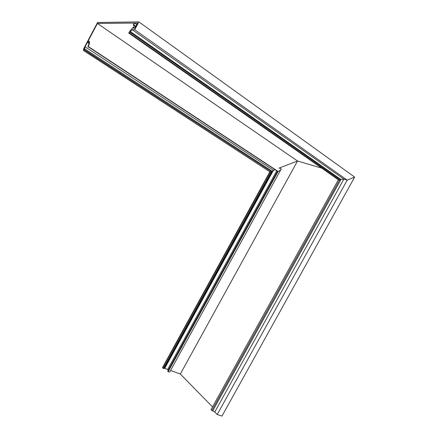 <?xml version="1.0" encoding="UTF-8"?>
<svg xmlns="http://www.w3.org/2000/svg" width="438" height="438" viewBox="0 0 438 438"><rect width="100%" height="100%" fill="white"/><g stroke="black" fill="none" stroke-linecap="round" stroke-linejoin="round"><path stroke-width="0.66" d="M83.559 50.293L84.337 49.664L85.082 46.778L87.419 42.36L88.41 41.977C89.292 42.229 89.177 43.63 88.076 46.176L87.874 46.57L88.252 46.521C89.741 43.28 89.943 41.484 88.854 41.128L87.901 41.451L97.428 23.455L297.522 161.009L321.722 168.137L297.522 161.009L180.33 374.036L212.518 406.918M136.744 24.566L134.647 23.066L137.559 23.033L134.844 28.136L133.289 28.125L133.749 26.778L129.686 31.301L128.745 33.069L129.582 33.091L130.305 32.357L130.376 31.563L132.216 29.685L134.712 29.718L138.879 21.9L354.643 177.083L221.967 416.1L217.204 414.523L347.214 180.127L134.712 29.718M280.703 169.922L169.988 371.506C170.081 372.065 169.462 372.136 168.115 371.725L278.097 171.428C280.117 170.574 281.158 169.752 281.223 168.975L280.468 168.312C281.913 168.997 281.119 170.037 278.097 171.428L88.252 46.521M88.974 43.389L87.419 42.36M85.082 46.778L273.416 170.251L275.009 169.637L272.118 171.198L273.416 170.251L164.71 368.369L167.71 369.458L276.772 170.798M279.734 167.825L297.522 161.009L279.734 167.825M97.428 23.455L134.148 23.072L133.218 25.294L134.647 23.066M217.204 414.523L214.762 412.01L343.874 179.115L347.214 180.127L354.643 177.083L347.214 180.127L343.874 179.115L132.216 29.685M138.879 21.9L97.564 22.491L83.521 49.007L83.811 49.034L83.379 50.173M84.184 49.954L271.522 171.751L270.131 171.981L271.215 171.866L163.379 368.44L271.522 171.751L272.151 171.291L271.522 171.751L84.337 49.664M278.097 171.428L277.506 171.28L278.097 171.428M214.762 412.01L212.775 410.773L340.928 179.514L343.874 179.115L340.928 179.514L130.376 31.563M212.775 410.773L340.928 179.514L340.638 179.969L130.305 32.357M212.627 410.964L211.844 410.477L339.477 180.122L340.638 179.969L339.477 180.122L129.582 33.091M211.844 410.477L211.023 409.623L338.355 179.777L339.477 180.122L338.355 179.777L128.745 33.069M162.618 367.706L269.896 171.816M168.395 370.006L167.71 369.458M164.102 368.232L164.71 368.369M170.546 370.488L180.33 374.036M272.064 171.455L163.96 368.495L163.577 368.511M163.379 368.44L162.553 367.821L270.022 171.899M162.487 367.635L269.852 171.789M168.115 371.725L167.738 371.287M280.468 168.312L278.995 168.11M270.082 171.937L83.576 50.573M134.822 28.136L133.705 27.342M84.578 48.722L272.14 171.258M277.539 171.302L87.874 46.57L277.533 171.302L167.71 371.336M135.857 26.231L133.76 24.736M162.635 367.953L270.131 171.981M88.903 42.355L88.334 41.971M135.495 26.915L133.218 25.294M270.208 172.019L83.614 50.578M167.683 371.298L277.5 171.28"/></g></svg>
